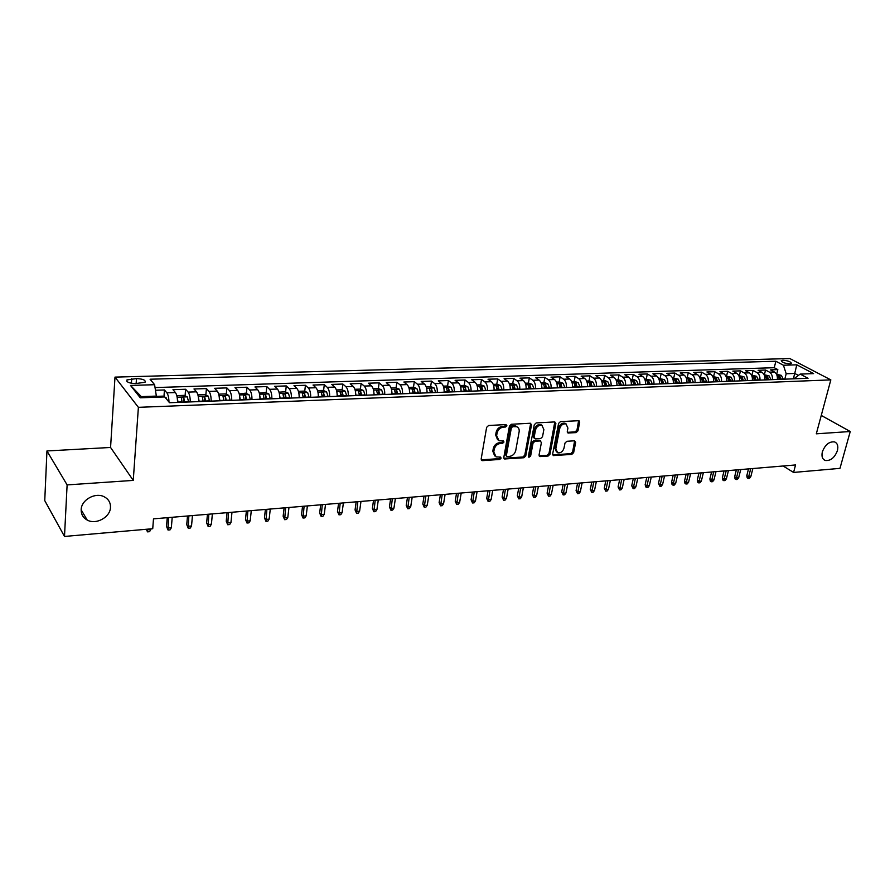 <?xml version="1.0" encoding="UTF-8"?>
<svg xmlns="http://www.w3.org/2000/svg" width="895" height="895" viewBox="0 0 895 895"><rect width="100%" height="100%" fill="white"/><g stroke="black" fill="none" stroke-linecap="round" stroke-linejoin="round"><path stroke-width="1.34" d="M506.883 425.74L505.966 424.566L488.58 425.505L486.623 427.374L481.163 459.023L482.506 460.645L499.757 459.437L501.099 458.15L500.585 457.076L496.132 456.909L493.76 451.975L494.219 449.357C495.136 445.956 497.195 443.987 500.406 443.45L502.632 443.316L503.974 442.018L503.449 440.922L499.052 440.754L496.624 435.72L497.083 433.079C498 429.645 500.07 427.676 503.292 427.15L505.53 427.027L506.883 425.74M497.598 439.769L495.662 434.959L496.121 432.33C497.038 428.895 499.108 426.926 502.33 426.412L504.556 426.288L505.921 424.566M822.371 451.807C821.364 456.316 822.315 459.202 825.246 460.477C830.571 461.037 834.621 457.759 837.418 450.632C838.47 446.102 837.507 443.193 834.532 441.906C829.206 441.38 825.156 444.681 822.371 451.807M81.176 509.68C81.076 514.323 83.101 517.791 87.229 520.073C96.045 525.063 110.286 517.243 110.477 507.398C110.622 502.654 108.541 499.13 104.256 496.814C95.485 491.959 81.266 499.835 81.176 509.68M782.879 360.215L781.257 360.618C781.727 362.296 784.568 363.37 789.782 363.84L791.393 363.426C790.911 361.759 788.081 360.685 782.879 360.215M576.134 432.609L577.98 430.831L579.691 422.25L578.987 420.695L560.46 421.612L558.581 423.413L552.651 454.067L553.345 455.577L571.793 454.392L573.639 452.613L575.675 442.387L574.5 440.799L566.837 441.291L564.991 443.07L563.984 448.182C562.776 451.706 560.673 453.239 557.652 452.781L555.806 448.731L559.722 428.571C560.908 425.035 563 423.492 566.02 423.928L567.922 428.09L567.262 431.457L567.967 433.001L576.134 432.609L575.116 431.882L576.973 430.103L578.617 420.628M816.307 433.818L850.25 431.513L839.969 468.365L793.574 472.437L795.554 464.952L153.492 518.843L152.732 528.71L64.496 536.452L67.114 484.911L133.254 480.402L138.389 407.337L830.828 379.883L816.307 433.818M531.507 424.901L530.243 423.245L511.347 424.275L509.423 426.121L503.807 457.446L504.534 458.978L523.866 457.748L525.757 455.935L531.507 424.901L530.455 423.257M536.183 422.932L554.654 421.925L555.873 423.57L549.966 454.257L548.098 456.047L539.752 456.528L539.058 455.007L541.408 442.566L540.177 440.955L534.93 441.28L533.04 443.103L530.612 456.103L528.911 457.311L528.408 456.249L534.281 424.756L536.183 422.932M776.659 374.289L777.833 369.624L770.483 369.87L774.41 371.984L769.465 372.152C771.68 373.64 772.676 376.135 772.419 379.637M764.375 374.725L765.549 370.038L758.099 370.284L762.003 372.409L756.991 372.589C759.206 374.076 760.191 376.582 759.944 380.106M751.934 375.173L753.098 370.452L745.546 370.698L749.439 372.846L744.36 373.014C746.564 374.524 747.538 377.041 747.303 380.599M739.326 375.62L740.478 370.866L732.837 371.123L736.708 373.282L731.562 373.461C733.755 374.971 734.728 377.511 734.493 381.08M726.561 376.068L727.702 371.291L719.949 371.548L723.798 373.718L718.596 373.897C720.777 375.43 721.75 377.992 721.515 381.583M713.617 376.526L714.747 371.716L706.905 371.973L710.731 374.177L705.45 374.356C707.621 375.889 708.583 378.462 708.359 382.087M700.505 376.996L701.635 372.152L693.67 372.421L697.485 374.625L692.137 374.815C694.285 376.359 695.247 378.954 695.023 382.601M687.226 377.466L688.333 372.589L680.267 372.857L684.048 375.083L678.634 375.273C680.771 376.829 681.733 379.446 681.52 383.116M673.756 377.947L674.852 373.036L666.685 373.316L670.444 375.553L664.951 375.743C667.077 377.31 668.028 379.95 667.815 383.642M660.107 378.44L661.192 373.495L652.914 373.763L656.65 376.034L651.079 376.224C653.193 377.802 654.144 380.453 653.932 384.168M646.279 378.932L647.353 373.953L638.952 374.233L642.666 376.504L637.016 376.705C639.108 378.294 640.059 380.968 639.858 384.705M632.25 379.424L633.313 374.412L624.799 374.703L628.48 376.996L622.752 377.198C624.833 378.798 625.784 381.483 625.583 385.253M618.031 379.928L619.083 374.893L610.446 375.173L614.104 377.489L608.298 377.69C610.356 379.312 611.296 382.02 611.106 385.812M603.61 380.442L604.651 375.363L595.891 375.654L599.516 377.992L593.631 378.193C595.678 379.827 596.618 382.545 596.428 386.371M588.988 380.968L590.018 375.855L581.135 376.146L584.726 378.495L578.752 378.708C580.788 380.341 581.716 383.094 581.537 386.942M574.165 381.494L575.172 376.347L566.166 376.638L569.735 379.01L563.671 379.223C565.685 380.878 566.613 383.642 566.434 387.524M559.129 382.031L560.125 376.84L550.984 377.142L554.52 379.536L548.366 379.748C550.369 381.415 551.275 384.201 551.107 388.106M543.869 382.568L544.854 377.354L535.579 377.656L539.081 380.062L532.838 380.274C534.818 381.964 535.725 384.772 535.568 388.698M528.397 383.116L529.359 377.869L519.95 378.171L523.418 380.599L517.086 380.822C519.044 382.512 519.95 385.342 519.794 389.303M512.701 383.675L513.64 378.384L504.098 378.697L507.521 381.147L501.099 381.371C503.046 383.082 503.93 385.924 503.784 389.918M496.77 384.246L497.698 378.909L488.01 379.234L491.4 381.706L484.877 381.93C486.802 383.653 487.685 386.517 487.54 390.544M480.604 384.816L481.51 379.446L471.687 379.771L475.032 382.266L468.409 382.489C470.311 384.235 471.184 387.121 471.05 391.171M464.203 385.409L465.087 379.995L455.107 380.33L458.419 382.836L451.695 383.06C453.575 384.816 454.436 387.736 454.313 391.809M447.545 386.002L448.417 380.543L438.293 380.878L441.548 383.418L434.735 383.653C436.581 385.421 437.442 388.352 437.319 392.469M430.64 386.606L431.491 381.113L421.209 381.449L424.42 384L417.506 384.235C419.319 386.025 420.18 388.978 420.057 393.129M413.479 387.244L414.307 381.673L403.869 382.02L407.035 384.593L400.009 384.839C401.799 386.64 402.649 389.627 402.537 393.8M395.355 392.648L395.456 391.999M396.049 387.904L396.854 382.254L386.26 382.612L389.381 385.208L382.243 385.454C384.011 387.267 384.839 390.276 384.749 394.482M377.578 394.057L377.768 392.715M378.35 388.564L379.144 382.847L368.382 383.205L371.447 385.823L364.198 386.069C365.932 387.893 366.76 390.936 366.67 395.165M359.544 395.445L359.801 393.476M360.372 389.236L361.144 383.44L350.214 383.798L353.234 386.45L345.873 386.696C347.573 388.542 348.39 391.596 348.312 395.87M341.308 396.138L341.554 394.259M342.114 389.929L342.875 384.044L331.765 384.414L334.73 387.076L327.246 387.334C328.924 389.202 329.729 392.278 329.651 396.586M322.804 396.854L323.017 395.109M323.565 390.623L324.303 384.66L313.026 385.04L315.935 387.725L308.327 387.982C309.972 389.862 310.766 392.972 310.699 397.313M303.998 397.57L304.177 396.049M304.725 391.339L305.441 385.286L293.985 385.667L296.827 388.385L289.096 388.643C290.707 390.544 291.49 393.677 291.434 398.051M284.878 398.297L285.002 397.201M285.583 392.066L286.277 385.924L274.631 386.304L277.416 389.045L269.563 389.314C271.14 391.227 271.901 394.393 271.867 398.801M266.128 392.804L266.799 386.573L254.963 386.964L257.682 389.728L249.694 389.996C251.238 391.932 251.998 395.12 251.965 399.562M246.36 393.554L246.998 387.222L234.971 387.625L237.622 390.41L229.5 390.69C231.011 392.636 231.749 395.858 231.727 400.333M226.267 394.326L226.871 387.893L214.643 388.296L217.228 391.115L208.982 391.395C210.437 393.364 211.175 396.608 211.164 401.128M205.828 395.098L206.421 388.575L193.98 388.978L196.497 391.831L188.107 392.111C189.527 394.102 190.243 397.369 190.243 401.922M185.064 395.903L185.612 389.258L172.97 389.683L175.409 392.547C176.807 394.55 177.512 397.827 177.523 402.414M135.581 383.586L145.068 382.254C145.807 380.118 142.943 378.898 136.487 378.585L126.967 379.916C126.206 382.053 129.081 383.273 135.581 383.586M138.389 407.337L114.996 377.119L789.826 358.548L830.828 379.883M777.833 369.624L774.242 367.7L775.875 361.244L150.069 379.223L154.6 384.705L156.524 397.223M775.875 361.244L783.427 365.238L796.796 364.824L813.611 373.618L800.164 374.099L808.04 378.272L169.524 402.716L164.725 396.933L140.28 397.805L130.525 385.443L154.6 384.705M163.942 396.709L164.456 389.963L166.873 392.838C168.17 394.673 168.864 397.738 168.976 402.056M185.612 389.258L188.107 392.111M206.421 388.575L208.982 391.395M226.871 387.893L229.5 390.69M246.998 387.222L249.694 389.996M266.799 386.573L269.563 389.314M286.277 385.924L289.096 388.643M305.441 385.286L308.327 387.982M324.303 384.66L327.246 387.334M342.875 384.044L345.873 386.696M361.144 383.44L364.198 386.069M379.144 382.847L382.243 385.454M396.854 382.254L400.009 384.839M414.307 381.673L417.506 384.235M431.491 381.113L434.735 383.653M448.417 380.543L451.695 383.06M465.087 379.995L468.409 382.489M481.51 379.446L484.877 381.93M497.698 378.909L501.099 381.371M513.64 378.384L517.086 380.822M529.359 377.869L532.838 380.274M544.854 377.354L548.366 379.748M560.125 376.84L563.671 379.223M575.172 376.347L578.752 378.708M590.018 375.855L593.631 378.193M604.651 375.363L608.298 377.69M619.083 374.893L622.752 377.198M633.313 374.412L637.016 376.705M647.353 373.953L651.079 376.224M661.192 373.495L664.951 375.743M674.852 373.036L678.634 375.273M688.333 372.589L692.137 374.815M701.635 372.152L705.45 374.356M714.747 371.716L718.596 373.897M727.702 371.291L731.562 373.461M740.478 370.866L744.36 373.014M753.098 370.452L756.991 372.589M765.549 370.038L769.465 372.152M774.242 367.7L155.103 387.569M164.456 389.963L155.585 390.254M793.339 378.831L794.726 373.45L786.19 373.752L784.814 379.156M156.603 396.082L141.309 396.63L142.193 397.738M133.254 480.402L110.566 447.466L46.954 450.957L67.114 484.911M46.954 450.957L44.75 500.618L64.496 536.452M850.25 431.513L821.263 415.437M110.566 447.466L114.996 377.119M783.136 466.004L793.574 472.437M798.262 375.318L794.726 373.45L796.796 364.824M793.887 378.809L800.164 374.099M198.656 401.609C198.656 397.056 197.929 393.8 196.497 391.831M219.432 400.803C219.443 396.306 218.716 393.073 217.228 391.115M239.86 400.02C239.894 395.556 239.144 392.357 237.622 390.41M259.964 399.259C259.998 394.829 259.237 391.652 257.682 389.728M279.732 398.499C279.777 394.102 279.005 390.947 277.416 389.045M299.176 397.749C299.232 393.397 298.449 390.265 296.827 388.385M318.318 397.022C318.385 392.692 317.591 389.594 315.935 387.725M337.158 396.295C337.225 392.01 336.419 388.933 334.73 387.076M355.684 395.59C355.774 391.328 354.957 388.285 353.234 386.45M373.931 394.896C374.032 390.667 373.204 387.647 371.447 385.823M391.898 394.203C391.999 390.007 391.16 387.009 389.381 385.208M409.586 393.531C409.686 389.37 408.847 386.394 407.035 384.593M426.993 392.86C427.116 388.732 426.255 385.779 424.42 384M444.144 392.2C444.267 388.106 443.405 385.174 441.548 383.418M461.037 391.551C461.171 387.49 460.298 384.581 458.419 382.836M477.673 390.925C477.818 386.886 476.934 384 475.032 382.266M494.062 390.287C494.208 386.282 493.324 383.418 491.4 381.706M510.217 389.672C510.374 385.7 509.468 382.859 507.521 381.147M526.126 389.068C526.294 385.118 525.387 382.299 523.418 380.599M541.811 388.464C541.978 384.537 541.061 381.74 539.081 380.062M557.261 387.871C557.44 383.977 556.522 381.203 554.52 379.536M572.509 387.177L572.52 387.289C572.677 383.418 571.76 380.666 569.735 379.01M587.512 386.707L587.512 386.718C587.702 382.87 586.773 380.14 584.726 378.495M602.324 386.148C602.514 382.333 601.574 379.614 599.516 377.992M616.923 385.588C617.114 381.807 616.174 379.1 614.104 377.489M631.311 385.04C631.512 381.281 630.572 378.596 628.48 376.996M645.508 384.492C645.72 380.755 644.769 378.104 642.666 376.504M659.514 383.955C659.727 380.252 658.765 377.612 656.65 376.034M673.32 383.429C673.532 379.748 672.581 377.119 670.444 375.553M686.946 382.903C687.159 379.245 686.197 376.638 684.048 375.083M700.382 382.389C700.606 378.753 699.644 376.168 697.485 374.625M713.639 381.885C713.874 378.272 712.901 375.699 710.731 374.177M726.729 381.382C726.964 377.802 725.99 375.24 723.798 373.718M739.639 380.89C739.874 377.321 738.901 374.792 736.708 373.282M752.382 380.397C752.617 376.862 751.643 374.345 749.439 372.846M764.956 379.916C765.203 376.403 764.218 373.897 762.003 372.409M777.363 379.446C777.621 375.945 776.636 373.461 774.41 371.984M786.19 373.752L783.427 365.238M141.309 396.63L130.525 385.443M494.689 455.913L492.809 451.203L493.268 448.596C494.185 445.195 496.244 443.226 499.444 442.689L501.67 442.555L503.012 441.269M481.219 459.851L498.806 458.665L500.148 457.379M503.863 458.285L522.893 456.987L524.783 455.175L530.522 424.174M512.678 426.635L511.336 427.922L506.391 455.398L506.906 456.472L509.624 456.372C512.779 455.823 514.815 453.866 515.733 450.509L519.134 431.804C519.48 429.298 518.664 427.62 516.717 426.747L512.678 426.635L511.705 425.897L510.363 427.183L511.336 427.922M506.525 456.17L505.44 454.626L510.363 427.183M517.153 426.937L515.744 426.009L514.043 425.763L515.017 426.501M511.705 425.897L514.043 425.763M539.103 455.846L547.113 455.298L548.982 453.508L554.81 421.925M540.367 440.955L539.193 440.217L533.946 440.541L532.055 442.354L529.639 455.342L530.612 456.103M528.397 456.595L529.639 455.342M543.869 429.566L541.911 425.371C538.812 424.901 536.676 426.456 535.478 430.047L534.136 437.252L535.378 438.874L540.625 438.55L542.515 436.749L543.869 429.566M542.124 425.449L540.916 424.633C537.828 424.174 535.68 425.729 534.494 429.309L535.478 430.047M534.349 438.416L533.151 436.514L534.494 429.309M567.318 432.341L575.116 431.882M566.177 423.995L565.014 423.212C562.004 422.776 559.901 424.308 558.715 427.844L559.722 428.571M556.489 451.953L554.822 447.981L558.715 427.844M552.696 454.895L570.797 453.653L572.632 451.874L574.624 440.799M164.893 397.134L166.078 397.648L166.929 399.584M164.445 396.933L162.621 396.138L156.591 396.351M146.668 529.236L147.093 529.874L150.819 529.549L150.875 528.867M150.819 529.549L149.554 531.686L147.485 531.865L147.138 529.202M147.485 531.865L146.333 529.269M177.288 398.253L178.094 402.392M177.031 396.675L177.523 395.601L183.855 395.377L187.234 396.843L188.688 401.989M184.672 402.135L183.811 397.872L181.293 397.492L182.132 402.235M183.811 397.872L183.766 402.168M171.337 527.748L170.072 529.862L168.036 530.041L166.526 526.417L167.667 528.061L171.337 527.748L172.209 517.276M168.036 530.041L168.528 517.59M166.526 526.417L167.242 517.69M198.455 397.682L199.193 401.586M198.131 395.769L198.511 394.852L204.742 394.639L208.211 396.127L209.609 401.184M205.66 401.34L204.776 397.1L202.292 396.72L203.165 401.43M204.776 397.1L204.731 401.374M191.53 525.969L190.255 528.061L188.252 528.24L186.742 524.649L187.916 526.282L191.53 525.969L192.447 515.576M188.252 528.24L188.834 515.878M186.742 524.649L187.502 515.99M219.264 397.123L219.935 400.792M218.872 394.874L219.152 394.124L225.283 393.901L228.762 395.377L230.183 400.401M226.301 400.546L225.395 396.351L222.956 395.97L223.839 400.636M225.395 396.351L225.339 400.58M211.399 524.213L210.112 526.305L208.143 526.473L206.644 522.915L207.841 524.526L211.399 524.213L212.372 513.909M208.143 526.473L208.815 514.2M206.644 522.915L207.439 514.323M239.726 396.563L240.341 400.009M239.256 393.979L245.476 393.185L248.967 394.65L250.41 399.617M246.595 399.763L245.677 395.612L243.272 395.221L244.178 399.864M245.677 395.612L245.61 399.808M230.955 522.49L229.657 524.559L227.722 524.738L226.222 521.203L227.453 522.803L230.955 522.49L231.984 512.253M227.722 524.738L228.471 512.555M226.222 521.203L227.061 512.667M259.841 396.026L260.411 399.237M259.304 393.084L265.356 392.48L268.836 393.934L270.312 398.857M266.565 399.002L265.625 394.885L263.253 394.494L264.182 399.092M265.625 394.885L265.546 399.047M250.197 520.8L248.899 522.859L246.998 523.027L245.487 519.514L246.751 521.103L250.197 520.8L251.282 510.642M246.998 523.027L247.826 510.933M245.487 519.514L246.382 511.045M279.643 395.489L280.146 398.488M279.016 392.189L284.901 391.786L288.391 393.218L289.89 398.107M286.199 398.253L285.248 394.158L282.909 393.766L283.86 398.342M285.248 394.158L285.158 398.286M269.149 519.134L267.84 521.17L265.96 521.337L264.461 517.858L265.759 519.424L269.149 519.134L270.279 509.042M265.96 521.337L266.878 509.333M264.461 517.858L265.39 509.456M299.109 394.952L299.568 397.738M298.404 391.305L304.143 391.104L307.634 392.525L309.155 397.369M305.519 397.514L304.557 393.453L302.253 393.062L303.226 397.604M304.557 393.453L304.457 397.548M287.798 517.489L286.489 519.514L284.644 519.682L283.144 516.225L284.465 517.78L287.798 517.489L288.973 507.476M284.644 519.682L285.628 507.756M283.144 516.225L284.107 507.879M318.273 394.438L318.676 397.011M317.546 390.623L323.073 390.421L326.563 391.842L328.118 396.642M324.538 396.787L323.565 392.76L321.283 392.368L322.267 396.865M323.565 392.76L323.453 396.821M306.168 515.867L304.859 517.881L303.036 518.048L301.537 514.625L302.879 516.158L306.168 515.867L307.388 505.932M303.036 518.048L304.099 506.201M301.537 514.625L302.544 506.335M337.124 393.912L337.482 396.284M336.375 389.951L341.7 389.761L345.19 391.16L346.779 395.937M343.255 396.071L342.259 392.077L340.01 391.674L341.017 396.149M342.259 392.077L342.136 396.105M324.258 514.278L322.938 516.281L321.148 516.437L319.649 513.036L321.025 514.558L324.258 514.278L325.523 504.411M321.148 516.437L322.278 504.679M319.649 513.036L320.69 504.814M355.673 393.408L355.986 395.579M354.901 389.291L360.047 389.112L363.538 390.5L365.138 395.232M361.669 395.366L360.674 391.406L358.447 391.003L359.477 395.445M360.674 391.406L360.54 395.4M342.08 512.712L340.76 514.692L338.981 514.849L337.482 511.481L338.892 512.992L342.08 512.712L343.389 502.912M338.981 514.849L340.189 503.18M337.482 511.481L338.567 503.314M373.931 392.894L374.211 394.885M373.148 388.643L378.104 388.464L381.594 389.851L383.217 394.538M379.804 394.661L378.786 390.746L376.594 390.343L377.645 394.751M378.786 390.746L378.641 394.706M359.622 511.157L358.302 513.137L356.557 513.294L355.058 509.949L356.49 511.437L359.622 511.157L360.976 501.435M356.557 513.294L357.832 501.692M355.058 509.949L356.176 501.838M391.909 392.402L392.144 394.192M391.104 388.005L395.881 387.837L399.371 389.202L401.016 393.856M397.648 393.979L396.63 390.086L394.46 389.683L395.523 394.068M396.63 390.086L396.474 394.024M376.918 509.635L375.587 511.593L373.864 511.75L372.376 508.438L373.819 509.915L376.918 509.635L378.305 499.981M373.864 511.75L375.206 500.238M372.376 508.438L373.517 500.383M409.608 391.898L409.809 393.52M408.78 387.378L413.389 387.211L416.88 388.564L418.536 393.185M415.224 393.308L414.195 389.448L412.058 389.045L413.132 393.386M414.195 389.448L414.027 393.353M393.945 508.136L392.614 510.083L390.925 510.239L389.426 506.939L390.902 508.405L393.945 508.136L395.377 498.549M390.925 510.239L392.323 498.806M389.426 506.939L390.612 498.94M427.027 391.406L427.195 392.849M426.188 386.752L430.629 386.595L434.109 387.938L435.798 392.525M432.531 392.648L431.491 388.81L429.376 388.408L430.473 392.726M431.491 388.81L431.323 392.692M410.727 506.659L409.395 508.595L407.728 508.74L406.229 505.474L407.728 506.928L410.727 506.659L412.203 497.128M407.728 508.74L409.194 497.385M406.229 505.474L407.449 497.531M444.177 390.925L444.323 392.2M443.338 386.148L447.601 385.991L451.091 387.322L452.792 391.876M449.581 391.999L448.529 388.195L446.437 387.781L447.545 392.077M448.529 388.195L448.35 392.044M427.273 505.205L425.93 507.118L424.286 507.275L422.798 504.03L424.308 505.462L427.273 505.205L428.772 495.74M424.286 507.275L425.807 495.987M422.798 504.03L424.04 496.143M461.07 390.444L461.193 391.551M460.231 385.544L464.326 385.398L467.817 386.718L469.528 391.227M466.373 391.35L465.31 387.58L463.241 387.166L464.371 391.428M465.31 387.58L465.12 391.395M443.573 503.773L442.231 505.675L440.608 505.82L439.121 502.598L440.653 504.03L443.573 503.773L445.106 494.376M440.608 505.82L442.186 494.611M439.121 502.598L440.385 494.767M477.717 389.963L477.807 390.914M476.867 384.951L480.805 384.816L484.296 386.125L486.03 390.6M482.908 390.723L481.834 386.976L479.798 386.562L480.939 390.791M481.834 386.976L481.644 390.768M459.638 502.352L458.296 504.243L456.696 504.388L455.208 501.2L456.763 502.61L459.638 502.352L461.216 493.022M456.696 504.388L458.329 493.257M455.208 501.2L456.506 493.413M494.107 389.493L494.174 390.287M493.246 384.369L497.049 384.235L500.529 385.532L502.274 389.974M499.209 390.097L498.123 386.371L496.11 385.969L497.262 390.164M498.123 386.371L497.922 390.142M475.48 500.954L474.126 502.845L472.56 502.979L471.072 499.813L472.638 501.211L475.48 500.954L477.08 491.691M472.56 502.979L474.238 491.926M471.072 499.813L472.392 492.082M510.251 389.023L510.307 389.672M509.4 383.798L513.048 383.664L516.516 384.962L518.283 389.37M515.263 389.482L514.166 385.79L512.175 385.376L513.35 389.549M514.166 385.79L513.965 389.526M491.098 499.589L489.744 501.457L488.189 501.592L486.701 498.448L488.301 499.835L491.098 499.589L492.731 490.37M488.189 501.592L489.923 490.605M486.701 498.448L488.055 490.762M525.309 383.228L528.811 383.105L532.279 384.391L534.058 388.766M531.082 388.877L529.985 385.208L528.005 384.805L529.191 388.945M529.985 385.208L529.773 388.922M506.492 498.224L505.138 500.081L503.605 500.227L502.117 497.094L503.728 498.47L506.492 498.224L508.147 489.084M503.605 500.227L505.395 489.308M502.117 497.094L503.505 489.475M540.983 382.668L544.35 382.557L547.818 383.821L549.608 388.161M546.677 388.273L545.57 384.637L543.612 384.235L544.809 388.352M545.57 384.637L545.346 388.329M521.673 496.893L520.308 498.739L518.809 498.873L517.321 495.774L518.955 497.128L521.673 496.893L523.362 487.809M518.809 498.873L520.644 488.032M517.321 495.774L518.731 488.189M556.444 382.12L559.666 382.008L563.134 383.273L564.935 387.58M562.038 387.692L560.93 384.078L558.995 383.675L560.214 387.759M560.93 384.078L560.695 387.736M536.642 495.573L535.277 497.407L533.789 497.542L532.312 494.454L533.957 495.808L536.642 495.573L538.365 486.544M533.789 497.542L535.68 486.768M532.312 494.454L533.744 486.936M571.67 381.583L574.758 381.471L578.226 382.724L580.038 386.998M577.185 387.11L576.067 383.53L574.165 383.116L575.384 387.177M576.067 383.53L575.832 387.166M551.398 494.275L550.045 496.098L548.579 496.222L547.102 493.167L548.758 494.51L551.398 494.275L553.155 485.303M548.579 496.222L550.503 485.526M547.102 493.167L548.557 485.694M586.684 381.046L589.648 380.946L593.105 382.187L594.94 386.427M592.121 386.539L590.991 382.982L589.111 382.568L590.342 386.606M590.991 382.982L590.756 386.584M565.964 492.988L564.611 494.801L563.156 494.924L561.691 491.892L563.358 493.223L565.964 492.988L567.743 484.083M563.156 494.924L565.137 484.296M561.691 491.892L563.156 484.464M601.496 380.52L604.326 380.42L607.772 381.65L609.618 385.868M606.844 385.969L605.714 382.445L603.845 382.031L605.087 386.036M605.714 382.445L605.467 386.025M580.329 491.724L578.964 493.525L577.543 493.648L576.078 490.639L577.756 491.948L580.329 491.724L582.13 482.875M577.543 493.648L579.557 483.087M576.078 490.639L577.566 483.255M616.084 380.006L618.792 379.905L622.249 381.125L624.095 385.309M621.365 385.421L620.224 381.908L618.378 381.505L619.631 385.488M620.224 381.908L619.978 385.465M594.504 490.471L593.139 492.261L591.729 492.395L590.264 489.397L591.964 490.695L594.504 490.471L596.327 481.678M591.729 492.395L593.788 481.89M590.264 489.397L591.785 482.058M630.483 379.491L633.067 379.402L636.513 380.61L638.381 384.76M635.685 384.872L634.533 381.393L632.698 380.979L633.973 384.939M634.533 381.393L634.275 384.917M608.488 489.241L607.123 491.019L605.736 491.142L604.27 488.178L605.982 489.464L608.488 489.241L610.334 480.503M605.736 491.142L607.828 480.716M604.27 488.178L605.803 480.883M644.68 378.988L650.587 380.095L652.455 384.223M649.804 384.324L648.651 380.867L646.839 380.464L648.114 384.391M648.651 380.867L648.383 384.38M622.282 488.032L620.917 489.8L619.541 489.923L618.087 486.969L619.81 488.245L622.282 488.032L624.162 479.34M619.541 489.923L621.689 479.552M618.087 486.969L619.642 479.72M658.675 378.484L664.459 379.603L666.35 383.698M663.721 383.798L662.568 380.364L660.778 379.95L662.065 383.854M662.568 380.364L662.3 383.854M635.897 486.835L634.533 488.592L633.179 488.704L631.725 485.772L633.459 487.048L635.897 486.835L637.799 478.198M633.179 488.704L635.349 478.4M631.725 485.772L633.291 478.579M672.481 377.992L678.153 379.1L680.055 383.172M677.459 383.273L676.296 379.86L674.517 379.446L675.826 383.328M676.296 379.86L676.027 383.328M649.334 485.649L647.969 487.395L646.626 487.506L645.653 486.813L645.172 484.598L646.928 485.862L649.334 485.649L651.258 477.069M646.626 487.506L648.841 477.27M645.172 484.598L646.772 477.449M686.107 377.511L691.667 378.607L693.569 382.657M691.018 382.747L689.844 379.368L688.087 378.954L689.396 382.814M689.844 379.368L689.575 382.803M662.591 484.486L661.226 486.22L659.906 486.332L658.451 483.434L660.219 484.687L662.591 484.486L664.537 475.95M659.906 486.332L662.155 476.151M658.451 483.434L660.062 476.33M699.543 377.03L704.991 378.126L706.905 382.143M704.387 382.243L703.213 378.876L701.467 378.473L702.788 382.299M703.213 378.876L702.933 382.299M675.68 483.322L674.315 485.056L673.018 485.168L672.033 484.475L671.563 482.293L673.342 483.535L675.68 483.322L677.649 474.853M673.018 485.168L675.3 475.055M671.563 482.293L673.197 475.223M712.8 376.56L718.137 377.656L720.061 381.639M717.577 381.729L716.403 378.395L714.669 377.992L716 381.796M716.403 378.395L716.112 381.785M688.602 482.192L687.237 483.904L685.95 484.016L684.966 483.334L684.507 481.163L686.286 482.394L688.602 482.192L690.582 473.768M685.95 484.016L688.266 473.958M684.507 481.163L686.152 474.137M725.89 376.09L731.114 377.187L733.039 381.136M730.588 381.236L729.414 377.914L727.702 377.511L729.033 381.292M728.922 380.33L729.123 381.292M701.356 481.062L699.991 482.774L698.726 482.886L697.731 482.204L697.283 480.044L699.073 481.264L701.356 481.062L703.358 472.694M698.726 482.886L701.076 472.884M697.283 480.044L698.939 473.063M738.8 375.631L743.924 376.717L745.859 380.655M743.432 380.744L742.257 377.444L740.557 377.041L741.899 380.8M741.821 380.017L741.955 380.8M713.953 479.955L712.588 481.655L711.335 481.767L710.328 481.085L709.892 478.948L711.704 480.156L713.953 479.955L715.978 471.643M711.335 481.767L713.718 471.822M709.892 478.948L711.57 472.012M751.543 375.184L756.555 376.258L758.501 380.162M756.118 380.252L754.921 376.985L753.243 376.582L754.597 380.319M726.393 478.859L725.017 480.548L723.786 480.66L722.78 479.988L722.343 477.852L724.167 479.06L726.393 478.859L728.429 470.591M723.786 480.66L726.192 470.781M722.343 477.852L724.033 470.96M764.117 374.736L769.029 375.81L770.987 379.693M768.626 379.782L767.44 376.526L765.773 376.124L767.138 379.838M738.666 477.785L737.301 479.451L736.082 479.563L735.063 478.903L734.65 476.778L736.473 477.975L738.666 477.785L740.724 469.562M736.082 479.563L738.52 469.741M734.65 476.778L736.35 469.931M776.524 374.289L781.346 375.363L783.304 379.211M780.977 379.301L779.78 376.079L778.135 375.676L779.5 379.357M750.793 476.711L749.428 478.377L748.22 478.489L747.202 477.829L746.788 475.726L748.623 476.901L750.793 476.711L752.863 468.544M748.22 478.489L750.692 468.723M746.788 475.726L748.511 468.902M175.409 392.547L166.873 392.838M131.386 383.273L131.699 378.719M136.141 383.563L136.487 378.585M502.33 426.412L503.292 427.15M496.121 432.33L497.083 433.079M495.662 434.959L496.624 435.72M501.67 442.555L502.632 443.316M499.444 442.689L500.406 443.45M493.268 448.596L494.219 449.357M492.809 451.203L493.76 451.975M498.806 458.665L499.757 459.437M481.555 459.862L482.506 460.645M504.556 426.288L505.53 427.027M524.783 455.175L525.757 455.935M522.893 456.987L523.866 457.748M504.153 458.296L505.104 459.057M505.44 454.626L506.391 455.398M554.866 422.843L555.873 423.57M548.982 453.508L549.966 454.257M547.113 455.298L548.098 456.047M539.305 455.846L540.289 456.595M539.193 440.217L540.177 440.955M533.946 440.541L534.93 441.28M532.055 442.354L533.04 443.103M533.151 436.514L534.136 437.252M567.452 432.341L568.459 433.068M554.822 447.981L555.806 448.731M574.668 441.649L575.675 442.387M572.632 451.874L573.639 452.613M570.797 453.653L571.793 454.392M552.875 454.895L553.86 455.644M578.673 421.534L579.691 422.25M576.973 430.103L577.98 430.831M165.989 397.615L165.318 397.637M187.234 396.843L177.132 397.212M182.11 401.911L178.071 402.068M188.666 401.665L184.65 401.81M208.132 396.093L198.265 396.451M203.143 401.105L199.171 401.262M209.587 400.859L205.637 401.016M228.672 395.344L219.04 395.691M223.817 400.322L219.913 400.468M230.16 400.076L226.278 400.222M248.877 394.617L239.48 394.952M244.156 399.539L240.319 399.696M250.387 399.304L246.572 399.45M268.746 393.889L259.572 394.225M264.159 398.778L260.378 398.924M270.29 398.543L266.542 398.689M288.302 393.185L279.341 393.509M283.838 398.029L280.124 398.174M289.868 397.794L286.176 397.939M307.544 392.491L298.796 392.804M303.204 397.29L299.545 397.425M309.133 397.067L305.497 397.201M326.474 391.809L317.938 392.111M322.245 396.563L318.654 396.698M328.096 396.34L324.516 396.474M345.112 391.126L336.766 391.428M340.995 395.847L337.46 395.982M346.745 395.624L343.232 395.758M363.448 390.466L355.304 390.757M359.454 395.142L355.964 395.277M365.115 394.93L361.647 395.064M381.505 389.806L373.551 390.097M377.623 394.449L374.188 394.583M383.194 394.236L379.782 394.371M399.282 389.168L391.518 389.448M395.5 393.766L392.122 393.901M400.994 393.554L397.626 393.688M416.79 388.531L409.205 388.81M413.11 393.095L409.787 393.218M418.513 392.894L415.202 393.017M434.03 387.904L426.613 388.173M430.45 392.435L427.172 392.558M435.775 392.234L432.509 392.357M451.002 387.289L443.763 387.557M447.522 391.786L444.3 391.909M452.769 391.585L449.558 391.708M467.727 386.685L460.656 386.942M464.348 391.137L461.171 391.26M469.506 390.947L466.351 391.059M484.206 386.092L477.303 386.338M480.917 390.511L477.785 390.623M486.007 390.309L482.886 390.433M500.439 385.499L493.693 385.745M497.24 389.884L494.163 390.007M502.252 389.694L499.186 389.806M516.437 384.928L509.837 385.163M513.327 389.269L510.284 389.392M518.261 389.079L515.24 389.202M532.201 384.358L525.757 384.581M529.169 388.665L526.182 388.777M534.035 388.486L531.059 388.598M547.729 383.787L541.441 384.022M544.798 388.072L541.844 388.184M549.586 387.893L546.655 388.005M563.044 383.239L556.891 383.463M560.192 387.479L557.283 387.591M564.913 387.3L562.015 387.412M578.136 382.691L572.129 382.903M575.362 386.908L572.52 387.009M580.027 386.729L577.163 386.83M593.016 382.154L587.154 382.366M590.32 386.338L587.534 386.439M594.918 386.159L592.098 386.271M607.694 381.617L601.955 381.829M605.065 385.767L602.346 385.879M609.596 385.6L606.821 385.7M622.159 381.091L616.554 381.304M619.608 385.219L616.946 385.32M624.083 385.04L621.343 385.152M636.423 380.576L630.953 380.778M633.951 384.671L631.333 384.772M638.359 384.503L635.663 384.604M650.497 380.073L645.15 380.263M648.092 384.134L645.53 384.223M652.444 383.966L649.781 384.067M664.381 379.569L659.145 379.76M662.043 383.597L659.537 383.698M666.327 383.429L663.71 383.53M678.074 379.066L672.962 379.256M675.803 383.071L673.342 383.161M680.032 382.915L677.437 383.004M691.578 378.585L686.588 378.764M689.374 382.557L686.968 382.646M693.547 382.389L690.996 382.489M704.902 378.104L700.024 378.272M702.765 382.042L700.405 382.131M706.882 381.885L704.365 381.986M718.047 377.623L713.281 377.791M715.978 381.538L713.673 381.628M720.039 381.382L717.555 381.483M731.025 377.153L726.371 377.321M729.011 381.046L726.751 381.125M733.027 380.89L730.566 380.979M728.877 380.14L729.414 377.914M743.834 376.694L739.281 376.851M741.877 380.554L739.662 380.632M745.837 380.397L743.409 380.487M741.731 379.592L742.257 377.444M756.476 376.236L752.024 376.392M754.574 380.062L752.404 380.151M758.479 379.916L756.096 380.006M754.418 379.055L754.921 376.985M768.95 375.777L764.598 375.934M767.116 379.592L764.979 379.67M770.964 379.435L768.604 379.525M766.937 378.529L767.44 376.526M781.268 375.329L777.017 375.486M779.489 379.111L777.397 379.189M783.282 378.965L780.955 379.055M779.288 378.014L779.78 376.079M823.68 459.549L825.246 460.477M81.165 509.837L87.229 520.073M126.866 381.382L126.967 379.916M481.342 460.086L481.913 460.556M515.744 426.009L516.717 426.747M539.707 440.284L540.692 441.022M540.916 424.633L541.911 425.371M565.014 423.212L566.02 423.928"/></g></svg>
